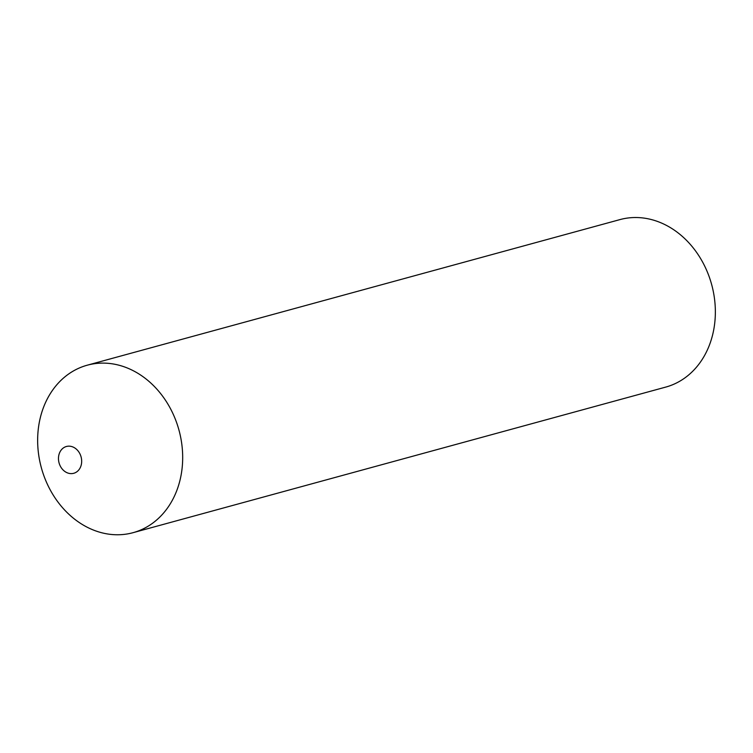 <?xml version="1.0" encoding="UTF-8"?>
<svg xmlns="http://www.w3.org/2000/svg" width="753" height="753" viewBox="0 0 753 753"><rect width="100%" height="100%" fill="white"/><g stroke="black" fill="none" stroke-linecap="round" stroke-linejoin="round"><path stroke-width="1.13" d="M59.506 464.281A13.893 11.417 -105.3 0 0 74.867 472.903A13.893 11.417 -105.3 0 0 80.646 455.509A13.893 11.417 -105.3 0 0 65.285 446.877A13.893 11.417 -105.3 0 0 59.506 464.281M44.107 476.357A86.821 71.337 -105.3 0 0 140.096 530.272A86.821 71.337 -105.3 0 0 176.221 421.52A86.821 71.337 -105.3 0 0 80.242 367.605A86.821 71.337 -105.3 0 0 44.107 476.357A86.821 71.337 74.7 0 1 87.282 365.186A86.821 71.337 74.7 0 1 176.221 421.52A86.821 71.337 74.7 0 1 133.055 532.682A86.821 71.337 74.7 0 1 44.107 476.357M87.282 365.186L619.945 219.603A86.821 71.337 74.7 0 1 708.893 275.927A86.821 71.337 74.7 0 1 665.718 387.098L133.055 532.682"/></g></svg>
